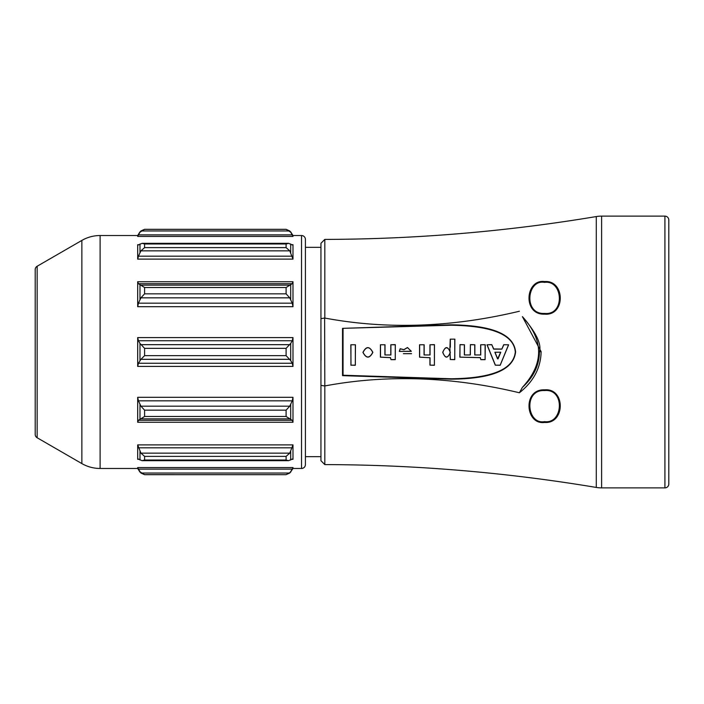 <?xml version="1.0" encoding="UTF-8"?>
<svg xmlns="http://www.w3.org/2000/svg" width="704" height="704" viewBox="0 0 704 704"><rect width="100%" height="100%" fill="white"/><g stroke="black" fill="none" stroke-linecap="round" stroke-linejoin="round"><path stroke-width="1.06" d="M324.817 385.942L324.817 464.596A1670.24 1670.24 0 0 1 596.288 487.441A32.287 32.287 180 0 0 601.612 487.881L664.919 487.881A3.881 3.881 180 0 0 668.8 484L668.8 220A3.881 3.881 0 0 0 664.919 216.119L601.612 216.119A32.287 32.287 0 0 0 596.288 216.559A1670.24 1670.24 0 0 1 324.817 239.404L320.945 243.294L320.945 318.648L324.623 318.05L324.817 385.942C387.068 374.317 451.924 376.596 519.385 392.762L522.394 387.376C544.034 363.792 544.034 340.208 522.394 316.624L541.13 351.683C540.778 367.919 533.526 381.612 519.385 392.762M668.8 352L668.8 233.587M544.562 282.374C526.838 278.995 523.151 314.688 544.562 313.438C565.277 315.586 563.279 279.752 544.562 282.374M544.562 390.562C523.16 389.312 526.83 424.996 544.562 421.626C563.279 424.248 565.277 388.414 544.562 390.562M544.562 281.547C565.286 279.928 565.708 316.122 544.562 314.151C522.5 315.154 525.202 278.916 544.562 281.547M324.623 318.05L324.817 318.058C387.068 329.683 451.924 327.404 519.385 311.238M544.562 389.849C565.699 387.878 565.286 424.081 544.562 422.453C525.21 425.084 522.491 388.846 544.562 389.849M324.623 385.95L320.945 385.352L320.945 318.648M324.817 464.596L320.945 460.706L320.945 385.352M342.531 328.354L451 324.826C492.369 325.292 513.902 334.347 515.601 352C513.533 369.82 491.999 378.875 451 379.174L342.531 375.646L342.531 328.354L451.15 325.23C492.501 325.917 513.885 334.84 515.31 352C513.48 369.354 492.087 378.277 451.15 378.77L343.059 375.232L343.059 328.768M342.531 375.646L343.059 375.232M493.636 348.955L501.829 349.052L503.712 344.714L508.622 344.819L500.174 365.279L495.299 365.182L487.001 344.819L491.762 344.617L493.794 349.149L501.829 349.149L503.809 344.758L508.534 344.784L500.174 365.182L495.387 365.147L487.098 344.784L491.823 344.758L493.548 348.99M480.647 344.766L485.267 344.766L485.1 359.674L480.806 359.674L480.339 357.667L459.844 357.166L460.002 344.617L464.455 344.766L464.455 354.948L470.237 354.948L470.404 344.617L474.866 344.766L474.866 354.948L480.647 354.948L480.647 344.766L485.1 344.722L485.1 359.577L480.806 359.577L480.251 357.614L459.941 357.139L460.002 344.722L464.358 344.766L464.358 354.957L470.342 354.957L470.404 344.722L474.76 344.766L474.76 354.957L480.744 354.957L480.744 344.766M449.953 347.283L450.252 339.161L454.881 339.161L454.714 359.674L450.261 359.524L449.874 347.345L450.358 347.204L450.358 339.161L454.775 339.161L454.775 359.524L450.358 359.524L449.874 347.345M429.942 354.948L429.942 344.766L434.403 344.617L434.403 365.279L429.942 365.138L429.942 357.746L419.54 357.166L419.54 344.766L424.16 344.766L424.16 354.948L430.047 354.957L430.047 344.766L434.465 344.766L434.403 365.182L430.047 365.138L430.047 357.746L419.646 357.139L419.646 344.766L424.063 344.766L424.063 354.957L430.047 354.957M399.3 351.393L411.294 351.261L407.484 347.6L403.885 349.765L400.18 348.744L399.3 351.393L411.294 351.366L407.484 347.494L403.902 349.659L400.268 348.797L399.406 351.402M390.799 354.948L390.799 344.766L395.261 344.617L395.261 359.674L390.966 359.674L390.5 357.667L380.406 357.166L380.406 344.766L385.018 344.766L385.018 354.948L390.905 354.957L390.905 344.766L395.322 344.766L395.261 359.577L390.966 359.577L390.412 357.614L380.503 357.139L380.503 344.766L384.921 344.766L384.921 354.957L390.905 354.957M350.997 365.279L350.838 344.766L355.458 344.766L355.291 365.279L350.935 365.138L350.935 344.766L355.362 344.766L355.362 365.138L350.997 365.182M494.965 352.202L497.658 358.82L500.667 352.202L494.868 352.238L497.561 358.855L498.062 358.855L500.755 352.238L494.868 352.238M442.825 352.37C445.271 358.706 447.753 358.706 450.261 352.37C447.806 346.034 445.333 346.034 442.825 352.37L442.719 352.37C445.245 358.468 447.788 358.468 450.358 352.37C447.841 346.271 445.289 346.271 442.719 352.37M411.462 353.654L403.41 353.681L411.558 353.681M363.035 352.37C366.247 358.512 369.486 358.512 372.75 352.37C369.547 346.227 366.309 346.227 363.035 352.37L362.938 352.37C366.274 358.688 369.574 358.688 372.856 352.37C369.512 346.051 366.212 346.051 362.938 352.37M320.945 336.195L321.042 360.21M305.413 456.667L305.413 239.413L305.413 464.587L305.413 456.667L320.945 456.667M305.413 239.413A3.881 3.881 0 0 0 301.532 235.532L301.532 468.468A3.881 3.881 0 0 0 305.413 464.587M301.532 235.532L292.987 235.532L292.987 236.421L137.694 236.421L137.694 235.532L100.109 235.532L100.109 468.468L137.694 468.468L137.694 467.579L292.987 467.579L292.987 468.468L301.532 468.468M292.987 397.302L292.987 422.268L137.694 422.268L137.694 397.302L292.987 397.302L292.239 400.831L138.442 400.831L137.694 397.302L292.987 397.302M286.097 348.357L290.699 343.455L292.239 340.754L292.987 337.586L292.987 366.414L292.239 363.246L290.699 360.545L286.097 355.643L286.097 348.357L144.593 348.357L144.593 355.643L140.923 359.33L138.442 363.246L292.239 363.246M138.442 363.246L137.694 366.414L137.694 337.586L138.442 340.754L139.982 343.455L144.593 348.357M292.987 281.732L292.987 306.698L137.694 306.698L137.694 281.732L292.987 281.732L292.239 283.703L138.442 283.703L137.694 281.732L292.987 281.732M291.87 244.702L292.987 244.702L292.239 244.948L292.987 244.702L292.987 259.116L289.758 250.844L286.097 247.623L286.097 243.98L144.593 243.98L144.593 247.623L140.923 250.844L138.442 256.186L292.239 256.186M138.442 256.186L137.694 259.116L137.694 244.702L138.811 244.702M286.097 456.377L289.758 453.156L292.987 444.884L292.987 459.298L292.239 459.052L288.622 460.671L286.097 460.02L286.097 456.377L144.593 456.377L144.593 460.02L142.067 460.671L138.442 459.052L137.694 459.298L137.694 444.884L140.923 453.156L144.593 456.377M292.239 459.052L292.987 459.298L291.87 459.298M138.811 459.298L137.694 459.298L138.442 459.052M292.239 420.297L286.097 416.469L286.097 410.159L144.593 410.159L144.593 416.469L138.442 420.297L292.239 420.297L292.987 422.268L137.694 422.268L138.442 420.297M286.097 410.159L289.758 406.173L292.239 400.831M138.442 400.831L140.923 406.173L144.593 410.159M292.239 303.169L289.758 297.827L286.097 293.841L286.097 287.531L144.593 287.531L144.593 293.841L140.923 297.827L138.442 303.169L292.239 303.169L292.987 306.698L137.694 306.698L138.442 303.169M286.097 287.531L292.239 283.703M138.442 283.703L144.593 287.531M286.097 243.98L288.622 243.329L292.239 244.948M138.442 244.948L142.067 243.329L144.593 243.98M138.442 469.128L137.694 467.579L292.987 467.579L292.239 469.128L138.442 469.128L140.923 473.035L144.593 474.681L286.097 474.681L144.593 474.628M286.097 474.628L289.758 473.035L292.239 469.128M100.109 235.532A36.494 36.494 -0 0 0 81.858 240.416L81.858 463.584A36.494 36.494 180 0 0 100.109 468.468M37.145 266.244L37.145 437.756A3.881 3.881 0 0 1 35.2 434.394L35.2 269.606A3.881 3.881 0 0 1 37.145 266.244L81.858 240.416M37.145 437.756L81.858 463.584M138.442 234.872L139.982 232.179L138.442 234.872L292.239 234.872L290.699 232.179L292.987 236.421L137.694 236.421L138.442 234.872M140.923 230.965L139.982 232.179L144.593 229.319L140.923 230.965L289.758 230.965L286.097 229.319L290.699 232.179L289.758 230.965M522.394 316.624C536.008 332.341 541.702 344.027 539.475 351.701C539.238 365.332 533.544 377.23 522.394 387.376M324.817 318.058L324.817 239.404M596.288 487.441L596.288 216.559M601.612 487.881L601.612 216.119M664.919 487.881L664.919 216.119M137.694 366.414L292.987 366.414M292.987 337.586L137.694 337.586M137.694 259.116L292.987 259.116M292.987 444.884L137.694 444.884M292.239 447.814L138.442 447.814M290.699 460.046L290.699 451.502M289.758 453.156L140.923 453.156M286.097 460.02L144.593 460.02M139.982 451.502L139.982 460.046M290.699 419.311L290.699 404.51M289.758 406.173L140.923 406.173M286.097 416.469L144.593 416.469M289.758 418.862L140.923 418.862M139.982 404.51L139.982 419.311M292.239 340.754L138.442 340.754M290.699 360.545L290.699 343.455M289.758 344.67L140.923 344.67M286.097 355.643L144.593 355.643M289.758 359.33L140.923 359.33M139.982 343.455L139.982 360.545M290.699 299.49L290.699 284.689M289.758 285.138L140.923 285.138M286.097 293.841L144.593 293.841M289.758 297.827L140.923 297.827M139.982 284.689L139.982 299.49M290.699 252.498L290.699 243.954M286.097 247.623L144.593 247.623M289.758 250.844L140.923 250.844M139.982 243.954L139.982 252.498M292.987 468.468L290.699 471.821M289.758 473.035L140.923 473.035M139.982 471.821L144.593 474.681M286.097 229.372L144.593 229.372M541.13 351.683L539.475 351.701M320.945 247.333L305.413 247.333M288.622 460.671L142.067 460.671M288.622 243.329L142.067 243.329M137.694 468.468L139.982 472.129M286.097 474.681L290.699 472.129M137.694 235.532L139.982 231.871M292.987 235.532L290.699 231.871M144.593 229.319L286.097 229.319"/></g></svg>
